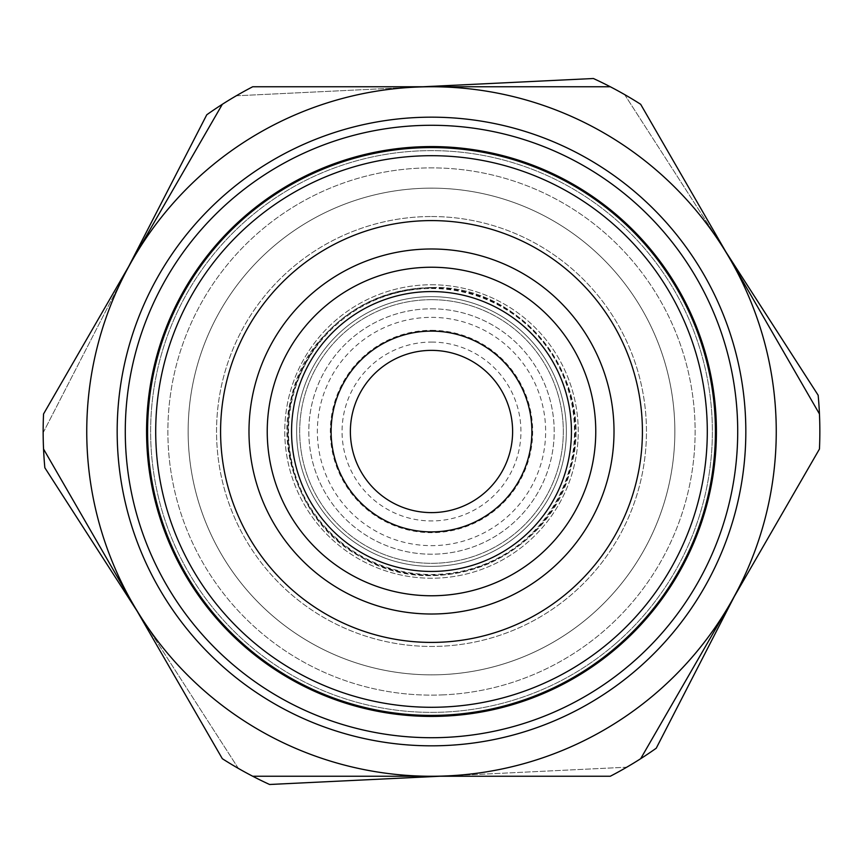 <?xml version="1.0" encoding="UTF-8"?>
<svg xmlns="http://www.w3.org/2000/svg" width="863" height="863" viewBox="0 0 863 863"><rect width="100%" height="100%" fill="white"/><g stroke="black" fill="none" stroke-linecap="round" stroke-linejoin="round"><path stroke-width="0.65" stroke-dasharray="4.32 3.24" d="M431.5 220.594A210.906 210.906 0 0 1 614.154 536.959A210.906 210.906 0 0 1 248.846 536.959A210.906 210.906 0 0 1 431.5 220.594M431.5 147.584A283.916 283.916 0 0 1 677.379 573.453A283.916 283.916 0 0 1 185.621 573.453A283.916 283.916 0 0 1 431.5 147.584M730.066 603.873L640.67 758.706A388.35 388.35 0 0 1 610.281 776.247L431.5 776.247A344.747 344.747 0 0 1 132.934 603.873L43.549 449.04A388.35 388.35 0 0 1 43.549 413.96L222.33 104.294A388.35 388.35 0 0 1 252.719 86.753L610.281 86.753A388.35 388.35 0 0 1 640.67 104.294L819.451 413.96A388.35 388.35 0 0 1 819.451 449.04L730.066 603.873A344.747 344.747 0 0 1 431.5 776.247L252.719 776.247A388.35 388.35 0 0 1 222.33 758.706L132.934 603.873A344.747 344.747 0 0 1 431.5 86.753A344.747 344.747 0 0 1 730.066 603.873M431.5 267.239A164.261 164.261 0 0 1 573.755 513.636A164.261 164.261 0 0 1 289.245 513.636A164.261 164.261 0 0 1 431.5 267.239M431.5 248.986A182.514 182.514 0 0 1 589.558 522.762A182.514 182.514 0 0 1 273.442 522.762A182.514 182.514 0 0 1 431.5 248.986A182.514 182.514 0 0 1 589.558 522.762A182.514 182.514 0 0 1 273.442 522.762A182.514 182.514 0 0 1 431.5 248.986A182.514 182.514 0 0 1 589.558 522.762A182.514 182.514 0 0 1 273.442 522.762A182.514 182.514 0 0 1 431.5 248.986M431.5 296.645A134.855 134.855 0 0 1 548.296 498.933A134.855 134.855 0 0 1 314.704 498.933A134.855 134.855 0 0 1 431.5 296.645A134.855 134.855 0 0 1 548.296 498.933A134.855 134.855 0 0 1 314.704 498.933A134.855 134.855 0 0 1 431.5 296.645A134.855 134.855 0 0 1 548.296 498.933A134.855 134.855 0 0 1 314.704 498.933A134.855 134.855 0 0 1 431.5 296.645M431.5 188.145A243.355 243.355 0 0 1 642.255 553.172A243.355 243.355 0 0 1 220.745 553.172A243.355 243.355 0 0 1 431.5 188.145A243.355 243.355 0 0 1 642.255 553.172A243.355 243.355 0 0 1 220.745 553.172A243.355 243.355 0 0 1 431.5 188.145M431.5 216.537A214.963 214.963 0 0 1 617.66 538.976A214.963 214.963 0 0 1 245.34 538.976A214.963 214.963 0 0 1 431.5 216.537A214.963 214.963 0 0 1 617.66 538.976A214.963 214.963 0 0 1 245.34 538.976A214.963 214.963 0 0 1 431.5 216.537M431.5 308.814A122.686 122.686 0 0 1 537.757 492.849A122.686 122.686 0 0 1 325.243 492.849A122.686 122.686 0 0 1 431.5 308.814A122.686 122.686 0 0 1 537.757 492.849A122.686 122.686 0 0 1 325.243 492.849A122.686 122.686 0 0 1 431.5 308.814M431.5 317.368A114.132 114.132 0 0 1 530.346 488.566A114.132 114.132 0 0 1 332.654 488.566A114.132 114.132 0 0 1 431.5 317.368M431.5 350.378A81.122 81.122 0 0 1 501.748 472.061A81.122 81.122 0 0 1 361.252 472.061A81.122 81.122 0 0 1 431.5 350.378M431.5 331.112A100.388 100.388 0 0 1 518.436 481.694A100.388 100.388 0 0 1 344.564 481.694A100.388 100.388 0 0 1 431.5 331.112M637.239 669.149A314.337 314.337 0 0 1 122.826 490.853A314.337 314.337 0 0 1 534.434 134.499A314.337 314.337 0 0 1 637.239 669.149M631.932 663.011A306.225 306.225 0 0 0 531.781 142.168A306.225 306.225 0 0 0 130.788 489.321A306.225 306.225 0 0 0 631.932 663.011M615.341 643.852A280.874 280.874 0 0 0 523.485 166.117A280.874 280.874 0 0 0 155.685 484.531A280.874 280.874 0 0 0 615.341 643.852A280.874 280.874 0 0 0 523.485 166.117A280.874 280.874 0 0 0 155.685 484.531A280.874 280.874 0 0 0 615.341 643.852M617.994 646.916A284.93 284.93 0 0 0 524.812 162.287A284.93 284.93 0 0 0 151.694 485.297A284.93 284.93 0 0 0 617.994 646.916M443.258 674.564A243.355 243.355 0 0 0 636.128 299.785A243.355 243.355 0 0 0 215.114 320.151A243.355 243.355 0 0 0 443.258 674.564A243.355 243.355 0 0 1 215.114 320.151A243.355 243.355 0 0 1 636.128 299.785A243.355 243.355 0 0 1 443.258 674.564M444.24 694.823A263.636 263.636 0 0 1 197.088 310.874A263.636 263.636 0 0 1 653.172 288.803A263.636 263.636 0 0 1 444.24 694.823A263.636 263.636 0 0 0 653.172 288.803A263.636 263.636 0 0 0 197.088 310.874A263.636 263.636 0 0 0 444.24 694.823M439.839 776.247L448.156 775.848A344.747 344.747 0 0 0 721.382 244.898A344.747 344.747 0 0 0 124.952 273.754A344.747 344.747 0 0 0 448.156 775.848A344.747 344.747 0 0 0 721.382 244.898A344.747 344.747 0 0 0 124.952 273.754A344.747 344.747 0 0 0 448.156 775.848L626.732 767.207A388.35 388.35 0 0 0 640.67 758.706M734.23 596.657L656.236 748.221A388.35 388.35 0 0 1 626.732 767.207L269.59 784.489A388.35 388.35 0 0 1 238.382 768.437L141.618 618.102L238.382 768.437A388.35 388.35 0 0 0 252.719 776.247M137.109 611.09L44.844 467.768A388.35 388.35 0 0 1 43.15 432.73L124.952 273.754L43.15 432.73A388.35 388.35 0 0 0 43.549 449.04M128.77 266.343L206.764 114.779A388.35 388.35 0 0 1 236.268 95.793L414.844 87.152L236.268 95.793A388.35 388.35 0 0 0 222.33 104.294M423.161 86.753L593.41 78.511A388.35 388.35 0 0 1 624.618 94.563L721.382 244.898L624.618 94.563A388.35 388.35 0 0 0 610.281 86.753M725.891 251.91L818.156 395.232A388.35 388.35 0 0 1 819.85 430.27A388.35 388.35 0 0 0 819.451 413.96M431.5 284.758A146.742 146.742 0 0 1 558.577 504.866A146.742 146.742 0 0 1 304.423 504.866A146.742 146.742 0 0 1 431.5 284.758A146.742 146.742 0 0 1 558.577 504.866A146.742 146.742 0 0 1 304.423 504.866A146.742 146.742 0 0 1 431.5 284.758M431.5 288.533A142.967 142.967 0 0 1 555.319 502.989A142.967 142.967 0 0 1 307.681 502.989A142.967 142.967 0 0 1 431.5 288.533M431.5 299.688A131.812 131.812 0 0 1 545.653 497.412A131.812 131.812 0 0 1 317.347 497.412A131.812 131.812 0 0 1 431.5 299.688A131.812 131.812 0 0 1 545.653 497.412A131.812 131.812 0 0 1 317.347 497.412A131.812 131.812 0 0 1 431.5 299.688M431.5 287.703A143.797 143.797 0 0 1 556.031 503.399A143.797 143.797 0 0 1 306.969 503.399A143.797 143.797 0 0 1 431.5 287.703M431.5 287.929A143.571 143.571 0 0 1 555.837 503.28A143.571 143.571 0 0 1 307.163 503.28A143.571 143.571 0 0 1 431.5 287.929M431.5 330.313A101.187 101.187 0 0 1 519.127 482.093A101.187 101.187 0 0 1 343.873 482.093A101.187 101.187 0 0 1 431.5 330.313M431.5 342.072A89.428 89.428 0 0 1 508.954 476.214A89.428 89.428 0 0 1 354.046 476.214A89.428 89.428 0 0 1 431.5 342.072M431.5 287.519C522.083 284.283 596.624 380.378 570.961 467.304C551.565 555.848 439.947 604.143 362.136 557.671C280.777 515.643 263.765 398.393 323.496 336.279C352.514 304.553 388.512 288.307 431.5 287.519C522.083 284.283 596.624 380.378 570.961 467.304C558.383 512.104 530.961 544.208 488.685 563.647C455.373 577.606 421.478 579.202 387.002 568.437C307.109 541.964 272.978 455.815 292.039 395.696C313.97 327.962 360.464 291.899 431.5 287.519"/><path stroke-width="1.29" d="M431.5 155.696A275.804 275.804 0 0 1 670.346 569.397A275.804 275.804 0 0 1 192.654 569.397A275.804 275.804 0 0 1 431.5 155.696M431.5 147.584A283.916 283.916 0 0 0 185.621 573.453A283.916 283.916 0 0 0 677.379 573.453A283.916 283.916 0 0 0 431.5 147.584M640.67 758.706L819.451 449.04A388.35 388.35 0 0 0 819.451 413.96L640.67 104.294A388.35 388.35 0 0 0 610.281 86.753L252.719 86.753A388.35 388.35 0 0 0 222.33 104.294L43.549 413.96A388.35 388.35 0 0 0 43.549 449.04L222.33 758.706A388.35 388.35 0 0 0 252.719 776.247L610.281 776.247A388.35 388.35 0 0 0 656.236 748.221L734.23 596.657M730.066 603.873A344.747 344.747 0 0 1 132.934 603.873A344.747 344.747 0 0 1 431.5 86.753A344.747 344.747 0 0 1 730.066 603.873M431.5 248.986A182.514 182.514 0 0 1 589.558 522.762A182.514 182.514 0 0 1 273.442 522.762A182.514 182.514 0 0 1 431.5 248.986M431.5 220.594A210.906 210.906 0 0 1 614.154 536.959A210.906 210.906 0 0 1 248.846 536.959A210.906 210.906 0 0 1 431.5 220.594M431.5 350.378A81.122 81.122 0 0 1 501.748 472.061A81.122 81.122 0 0 1 361.252 472.061A81.122 81.122 0 0 1 431.5 350.378M431.5 331.112A100.388 100.388 0 0 1 518.436 481.694A100.388 100.388 0 0 1 344.564 481.694A100.388 100.388 0 0 1 431.5 331.112M431.5 267.239A164.261 164.261 0 0 1 573.755 513.636A164.261 164.261 0 0 1 289.245 513.636A164.261 164.261 0 0 1 431.5 267.239M637.239 669.149A314.337 314.337 0 0 0 534.434 134.499A314.337 314.337 0 0 0 122.826 490.853A314.337 314.337 0 0 0 637.239 669.149M631.932 663.011A306.225 306.225 0 0 1 130.788 489.321A306.225 306.225 0 0 1 531.781 142.168A306.225 306.225 0 0 1 631.932 663.011M617.994 646.916A284.93 284.93 0 0 0 524.812 162.287A284.93 284.93 0 0 0 151.694 485.297A284.93 284.93 0 0 0 617.994 646.916M43.549 449.04A388.35 388.35 0 0 0 44.844 467.768L137.109 611.09M222.33 104.294A388.35 388.35 0 0 0 206.764 114.779L128.77 266.343M610.281 86.753A388.35 388.35 0 0 0 593.41 78.511L423.161 86.753M819.451 413.96A388.35 388.35 0 0 0 818.156 395.232L725.891 251.91M252.719 776.247A388.35 388.35 0 0 0 269.59 784.489L439.839 776.247M431.5 291.575A139.925 139.925 0 0 1 552.687 501.468A139.925 139.925 0 0 1 310.313 501.468A139.925 139.925 0 0 1 431.5 291.575"/></g></svg>
